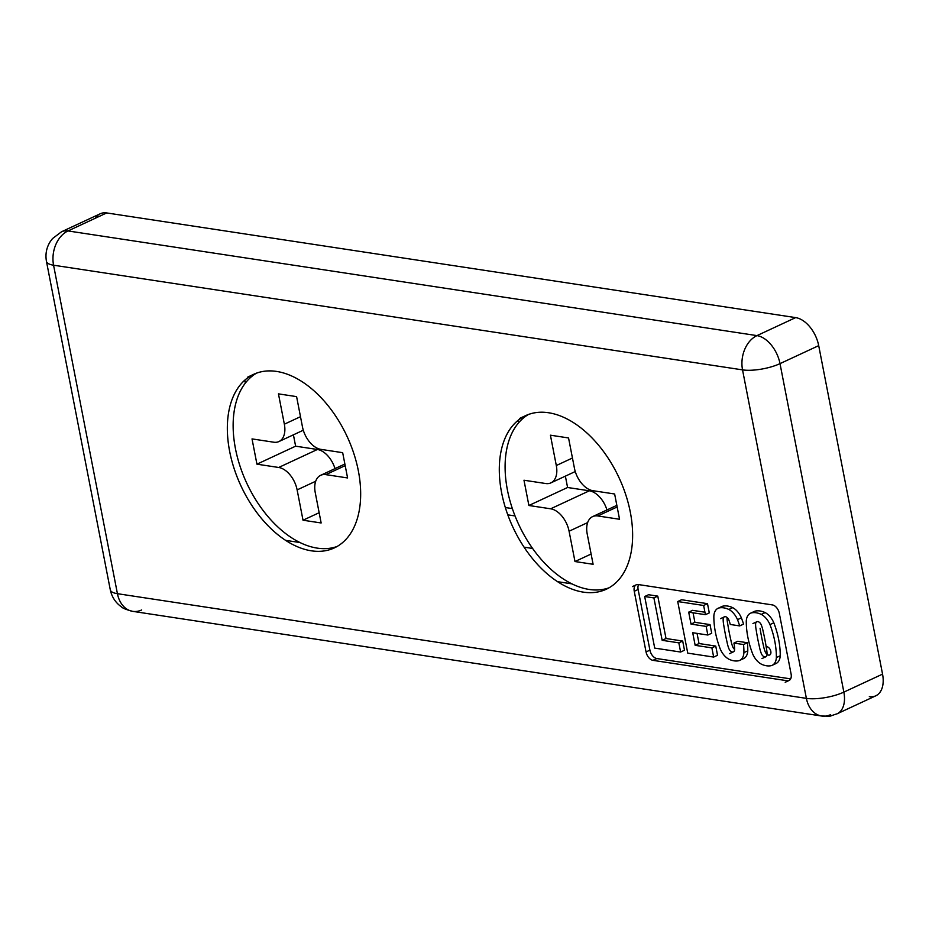 <?xml version="1.0" encoding="UTF-8"?>
<svg xmlns="http://www.w3.org/2000/svg" width="929" height="929" viewBox="0 0 929 929"><rect width="100%" height="100%" fill="white"/><g stroke="black" fill="none" stroke-linecap="round" stroke-linejoin="round"><path stroke-width="1.39" d="M95.443 218.176A26.964 16.49 65.1 0 1 106.696 212.938L795.654 317.613L106.696 212.938L68.003 230.938L756.972 335.613L795.654 317.613L756.972 335.613A26.964 16.49 65.1 0 1 780.012 363.634L818.704 345.634A26.964 16.49 -114.9 0 0 795.654 317.613A26.964 16.49 65.1 0 1 818.704 345.634L780.012 363.634A26.964 16.49 -114.9 0 0 756.972 335.613A26.964 19.764 98.6 0 0 742.538 369.881A26.964 8.024 -11 0 0 780.012 363.634L843.857 692.117A26.964 16.49 65.1 0 1 837.099 713.809A26.964 16.49 65.1 0 1 837.087 713.82A26.964 16.49 -114.9 0 0 843.857 692.117A26.964 8.024 169 0 1 806.384 698.364A26.964 19.764 98.6 0 0 821.677 716.027A26.964 19.764 -81.4 0 1 806.384 698.364L117.426 593.689L53.568 265.206A26.964 8.024 169 0 1 46.45 261.351A26.964 8.024 -11 0 0 53.568 265.206A26.964 19.764 -81.4 0 1 68.003 230.938L106.696 212.938A26.964 16.49 -114.9 0 0 100.239 213.763L61.546 231.751A26.964 16.49 65.1 0 1 68.003 230.938A26.964 16.49 -114.9 0 0 61.546 231.751L52.489 238.602L50.259 241.586C46.462 247.602 45.196 254.186 46.45 261.351L110.296 589.834A26.964 8.024 -11 0 0 117.426 593.689A26.964 8.024 169 0 1 110.296 589.834C111.817 596.952 115.475 602.584 121.258 606.742C122.535 608.181 126.356 609.714 132.719 611.352A26.964 19.764 -81.4 0 1 117.426 593.689A26.964 19.764 98.6 0 0 132.719 611.352A26.964 19.764 -81.4 0 0 141.684 609.958M256.59 373.11A95.722 58.539 -114.9 0 0 240.808 468.471A95.722 58.539 -114.9 0 0 317.242 548.122A95.722 58.539 -114.9 0 0 337.215 546.438M347.585 477.947L325.835 474.638A21.576 13.192 -114.9 0 0 315.256 492.649L321.144 522.969L303.017 520.217L297.129 489.897A21.576 13.192 -114.9 0 0 278.688 467.473L256.938 464.175L252.026 438.906L273.776 442.204A21.576 13.192 -114.9 0 0 284.355 424.193L278.456 393.873L296.595 396.625L302.482 426.957A21.576 13.192 -114.9 0 0 320.923 449.369L342.673 452.678L347.585 477.947L342.673 452.678L320.923 449.369A21.576 13.192 65.1 0 1 302.482 426.957L296.595 396.625L278.456 393.873L284.355 424.193L300.485 416.691L284.355 424.193A21.576 13.192 65.1 0 1 278.944 441.554A21.576 13.192 65.1 0 1 273.776 442.204L252.026 438.906L256.938 464.175L295.619 446.175L293.413 434.818L295.619 446.175L256.938 464.175L278.688 467.473A21.576 13.192 65.1 0 1 297.129 489.897L315.686 481.257L297.129 489.897L303.017 520.217L321.144 522.969L315.256 492.649A21.576 13.192 65.1 0 1 320.668 475.3A21.576 13.192 65.1 0 1 325.835 474.638L345.193 465.626L325.835 474.638L347.585 477.947M311.436 550.827A95.722 58.539 -114.9 0 0 358.362 470.898A95.722 58.539 -114.9 0 0 276.563 371.426A95.722 58.539 65.1 0 1 358.362 470.898A95.722 58.539 65.1 0 1 311.436 550.827A95.722 58.539 65.1 0 1 229.637 451.343A95.722 58.539 65.1 0 1 276.563 371.426A95.722 58.539 -114.9 0 0 253.629 374.329A95.722 58.539 -114.9 0 0 234.178 468.715A95.722 58.539 -114.9 0 0 311.436 550.827M617.158 506.955L597.788 515.955L619.55 519.265L614.638 493.996L592.876 490.686L614.638 493.996L619.55 519.265L597.788 515.955A21.576 13.192 -114.9 0 0 587.209 533.966L593.108 564.286L574.981 561.534L593.108 564.286L587.209 533.966A21.576 13.192 65.1 0 1 592.621 516.617A21.576 13.192 65.1 0 1 597.788 515.955L617.158 506.955M523.979 480.223L528.891 505.492L567.584 487.493L565.378 476.147L567.584 487.493L589.334 490.802A21.576 13.192 65.1 0 1 606.951 509.951A21.576 13.192 -114.9 0 0 589.334 490.802L550.653 508.802L528.891 505.492L523.979 480.223L545.741 483.533A21.576 13.192 -114.9 0 0 556.308 465.522L572.45 458.009L556.308 465.522L550.421 435.19L556.308 465.522A21.576 13.192 65.1 0 1 550.909 482.871A21.576 13.192 65.1 0 1 545.741 483.533L523.979 480.223M574.447 468.274L568.548 437.954L550.421 435.19L568.548 437.954L574.447 468.274A21.576 13.192 -114.9 0 0 592.876 490.686A21.576 13.192 65.1 0 1 574.447 468.274M591.111 554.032L574.981 561.534L569.082 531.214A21.576 13.192 -114.9 0 0 550.653 508.802A21.576 13.192 65.1 0 1 569.082 531.214L587.651 522.574L569.082 531.214L574.981 561.534L591.111 554.032M528.555 414.427A95.722 58.539 -114.9 0 0 512.762 509.789A95.722 58.539 -114.9 0 0 589.195 589.45A95.722 58.539 -114.9 0 0 609.169 587.755M583.4 592.145A95.722 58.539 -114.9 0 0 630.326 512.216A95.722 58.539 -114.9 0 0 548.528 412.743A95.722 58.539 65.1 0 1 630.326 512.216A95.722 58.539 65.1 0 1 583.4 592.145A95.722 58.539 65.1 0 1 501.602 492.66A95.722 58.539 65.1 0 1 548.528 412.743A95.722 58.539 -114.9 0 0 525.593 415.646A95.722 58.539 -114.9 0 0 506.131 510.033A95.722 58.539 -114.9 0 0 583.4 592.145M638.56 584.585A8.094 4.947 -114.9 0 0 638.13 589.485L649.917 650.137A8.094 4.947 -114.9 0 0 656.826 658.545L790.66 678.878L656.826 658.545L652.959 660.345L787.118 680.725L652.959 660.345A8.094 4.947 65.1 0 1 646.05 651.937A8.094 4.947 -114.9 0 0 652.959 660.345M715.748 646.073L717.536 655.27L713.669 657.07L687.75 653.133L677.717 601.539L681.584 599.739L707.503 603.676L709.291 612.873L707.503 603.676L681.584 599.739L677.717 601.539L703.636 605.476L707.503 603.676L703.636 605.476L705.425 614.673L709.291 612.873L705.425 614.673L688.703 612.141L692.569 610.341L704.948 612.211L692.569 610.341L688.703 612.141L691.025 624.102L694.892 622.302L710.023 624.602L711.707 633.23L710.023 624.602L694.892 622.302L693.046 612.792L694.892 622.302L691.025 624.102L706.156 626.401L710.023 624.602L706.156 626.401L707.84 635.03L711.707 633.23L707.84 635.03L692.709 632.73L695.159 645.33L699.026 643.53L715.748 646.073L699.026 643.53L697.052 633.392L699.026 643.53L695.159 645.33L711.881 647.873L715.748 646.073L711.881 647.873L713.669 657.07L717.536 655.27L715.748 646.073M753.535 611.909A15.433 9.429 65.1 0 1 755.289 611.096A29.74 18.185 65.1 0 1 765.148 612.594A15.433 9.429 65.1 0 1 773.822 622.79A64.682 39.552 65.1 0 1 780.232 655.758A15.433 9.429 65.1 0 1 775.111 663.863M727.024 617.46A23.817 14.562 -114.9 0 0 727.604 623.266A23.817 14.562 -114.9 0 0 727.639 623.405A164.166 100.39 -114.9 0 0 729.137 632.01A164.166 100.39 -114.9 0 0 730.984 640.638A23.864 14.597 -114.9 0 0 731.007 640.778A23.864 14.597 -114.9 0 0 732.784 646.921A4.471 2.741 -114.9 0 0 734.618 649.441M729.52 653.656L733.387 651.856A4.471 2.741 -114.9 0 0 734.618 649.592A24.978 15.27 -114.9 0 0 733.922 643.077L743.548 644.54L747.427 642.74L737.789 641.277L747.427 642.74A64.682 39.552 65.1 0 1 747.787 650.834A15.433 9.429 65.1 0 1 742.666 658.928M721.09 606.974A15.433 9.429 65.1 0 1 722.843 606.161A29.74 18.185 65.1 0 1 732.702 607.659A15.433 9.429 65.1 0 1 741.377 617.855A64.682 39.552 65.1 0 1 743.56 624.114A64.682 39.552 -114.9 0 0 741.377 617.855A15.433 9.429 -114.9 0 0 732.702 607.659A29.74 18.185 -114.9 0 0 722.843 606.161A15.433 9.429 -114.9 0 0 721.938 606.498L718.071 608.298A15.433 9.429 65.1 0 1 718.976 607.961L722.843 606.161L718.976 607.961A29.74 18.185 65.1 0 1 728.835 609.459L732.702 607.659L728.835 609.459A15.433 9.429 65.1 0 1 737.51 619.655L741.377 617.855L737.51 619.655A64.682 39.552 65.1 0 1 739.693 625.914L743.56 624.114L739.693 625.914L730.264 624.474A24.978 15.27 -114.9 0 0 728.859 619.968A4.471 2.741 -114.9 0 0 724.388 616.833L720.521 618.633M648.547 594.723L657.778 596.128L666.023 638.513L682.699 641.045L684.487 650.242L682.699 641.045L666.023 638.513L657.778 596.128L648.547 594.723L644.68 596.523L653.911 597.928L657.778 596.128L653.911 597.928L662.156 640.313L666.023 638.513L662.156 640.313L678.832 642.845L682.699 641.045L678.832 642.845L680.62 652.042L684.487 650.242L680.62 652.042L654.713 648.105L644.68 596.523L648.547 594.723M723.761 625.205A164.166 100.39 -114.9 0 0 725.27 633.81A164.166 100.39 65.1 0 1 723.761 625.205A23.817 14.562 65.1 0 1 723.737 625.066A23.817 14.562 65.1 0 1 723.157 619.109A23.817 14.562 -114.9 0 0 723.737 625.066A23.817 14.562 -114.9 0 0 723.761 625.205M727.117 642.438A23.864 14.597 -114.9 0 0 727.14 642.578A23.864 14.597 65.1 0 1 727.117 642.438A164.166 100.39 65.1 0 1 725.27 633.81A164.166 100.39 -114.9 0 0 727.117 642.438M737.789 641.277L733.922 643.077A24.978 15.27 65.1 0 1 734.618 649.592A4.471 2.741 65.1 0 1 732.319 651.995A4.471 2.741 65.1 0 1 728.917 648.721A23.864 14.597 65.1 0 1 727.14 642.578A23.864 14.597 -114.9 0 0 728.917 648.721M739.705 660.403A15.433 9.429 65.1 0 1 738.799 660.728A15.433 9.429 -114.9 0 0 743.92 652.634A15.433 9.429 65.1 0 1 739.705 660.403L743.572 658.603A15.433 9.429 -114.9 0 0 747.787 650.834L743.92 652.634A64.682 39.552 -114.9 0 0 743.548 644.54A64.682 39.552 65.1 0 1 743.92 652.634L747.787 650.834A64.682 39.552 -114.9 0 0 747.427 642.74L743.548 644.54L733.922 643.077M738.799 660.728A29.74 18.185 65.1 0 1 728.94 659.23A15.433 9.429 65.1 0 1 720.265 649.034A64.682 39.552 65.1 0 1 715.411 632.301A64.682 39.552 -114.9 0 0 720.265 649.034A15.433 9.429 -114.9 0 0 728.94 659.23A29.74 18.185 -114.9 0 0 738.799 660.728M723.157 619.109A4.471 2.741 65.1 0 1 725.456 616.693A4.471 2.741 65.1 0 1 728.859 619.968A24.978 15.27 65.1 0 1 730.264 624.474L739.693 625.914A64.682 39.552 -114.9 0 0 737.51 619.655A15.433 9.429 -114.9 0 0 728.835 609.459A29.74 18.185 -114.9 0 0 718.976 607.961A15.433 9.429 -114.9 0 0 713.855 616.066A15.433 9.429 65.1 0 1 718.071 608.298M772.15 665.327A15.433 9.429 65.1 0 1 771.244 665.663A15.433 9.429 -114.9 0 0 776.365 657.558A15.433 9.429 65.1 0 1 772.15 665.327L776.017 663.527A15.433 9.429 -114.9 0 0 780.232 655.758L776.365 657.558A64.682 39.552 -114.9 0 0 769.955 624.59A64.682 39.552 65.1 0 1 776.365 657.558L780.232 655.758A64.682 39.552 -114.9 0 0 773.822 622.79L769.955 624.59A15.433 9.429 -114.9 0 0 761.269 614.394A15.433 9.429 65.1 0 1 769.955 624.59L773.822 622.79A15.433 9.429 -114.9 0 0 765.148 612.594L761.269 614.394A29.74 18.185 -114.9 0 0 751.422 612.896A29.74 18.185 65.1 0 1 761.269 614.394L765.148 612.594A29.74 18.185 -114.9 0 0 755.289 611.096L751.422 612.896L755.289 611.096A15.433 9.429 -114.9 0 0 754.371 611.421L750.504 613.221A15.433 9.429 65.1 0 1 751.422 612.896A15.433 9.429 -114.9 0 0 746.289 620.99A15.433 9.429 65.1 0 1 750.504 613.221M771.244 665.663A29.74 18.185 65.1 0 1 761.385 664.165A15.433 9.429 65.1 0 1 752.699 653.97A64.682 39.552 65.1 0 1 747.857 637.224A64.682 39.552 -114.9 0 0 752.699 653.97A15.433 9.429 -114.9 0 0 761.385 664.165A29.74 18.185 -114.9 0 0 771.244 665.663M785.191 682.281L789.058 680.481A8.094 4.947 -114.9 0 0 791.09 673.966L779.303 613.326A8.094 4.947 -114.9 0 0 772.394 604.918L638.223 584.538A8.094 4.947 -114.9 0 0 636.284 584.782A8.094 4.947 -114.9 0 0 634.252 591.285L646.05 651.937L649.917 650.137L638.13 589.485L634.252 591.285A8.094 4.947 65.1 0 1 638.223 584.538L772.394 604.918A8.094 4.947 65.1 0 1 779.303 613.326L791.09 673.966A8.094 4.947 65.1 0 1 787.118 680.725M656.826 658.545A8.094 4.947 65.1 0 1 649.917 650.137M763.452 645.713A23.817 14.562 -114.9 0 0 765.229 651.856A4.471 2.741 -114.9 0 0 769.584 655.038A4.471 2.741 -114.9 0 0 770.35 649.917A4.471 2.741 -114.9 0 0 765.972 646.863M760.073 628.329A164.282 100.46 -114.9 0 0 761.583 636.922A164.282 100.46 -114.9 0 0 763.429 645.574M761.966 658.591L765.833 656.791A4.471 2.741 -114.9 0 0 767.052 654.515A23.817 14.562 -114.9 0 0 766.448 648.419A164.282 100.46 -114.9 0 0 763.092 631.174A23.817 14.562 -114.9 0 0 761.292 624.903A4.471 2.741 -114.9 0 0 756.821 621.756L752.954 623.556M759.562 647.374A23.817 14.562 -114.9 0 0 759.585 647.513A23.817 14.562 65.1 0 1 759.562 647.374A164.282 100.46 65.1 0 1 757.704 638.722A164.282 100.46 65.1 0 1 756.206 630.129A164.282 100.46 -114.9 0 0 757.704 638.722A164.282 100.46 -114.9 0 0 759.562 647.374M755.602 624.033A23.817 14.562 -114.9 0 0 756.183 629.99A23.817 14.562 65.1 0 1 755.602 624.033A4.471 2.741 65.1 0 1 757.901 621.629A4.471 2.741 65.1 0 1 761.292 624.903A23.817 14.562 65.1 0 1 763.092 631.174A164.282 100.46 65.1 0 1 766.448 648.419A23.817 14.562 65.1 0 1 767.052 654.515A4.471 2.741 65.1 0 1 764.764 656.931A4.471 2.741 65.1 0 1 761.362 653.656A23.817 14.562 65.1 0 1 759.585 647.513A23.817 14.562 -114.9 0 0 761.362 653.656M606.567 589.114L605.267 588.916L606.567 589.114M571.95 583.865L557.597 581.682L571.95 583.865M334.614 547.796L333.302 547.599L334.614 547.796M299.997 542.536L285.644 540.364L299.997 542.536M524.072 547.158L532.619 548.458L524.072 547.158M244.78 380.158L245.349 383.073L244.78 380.158M512.355 508.593L505.33 507.524L512.355 508.593M517.221 421.058L519.799 421.452L517.221 421.058M507.791 514.84L515.038 515.943L507.791 514.84M334.997 468.622A21.576 13.192 -114.9 0 0 317.381 449.485L278.688 467.473L317.381 449.485L295.619 446.175L317.381 449.485A21.576 13.192 65.1 0 1 334.997 468.622M319.158 512.715L303.017 520.217L319.158 512.715M830.642 714.633A26.964 19.764 -81.4 0 1 821.677 716.027C833.928 716.189 827.309 716.758 837.099 713.809L875.792 695.821A26.964 16.49 -114.9 0 0 882.55 674.129L843.857 692.117L882.55 674.129L818.704 345.634L882.55 674.129A26.964 16.49 65.1 0 1 869.335 696.634M756.972 335.613L68.003 230.938A26.964 19.764 98.6 0 0 53.568 265.206L742.538 369.881A26.964 19.764 -81.4 0 1 756.972 335.613M713.855 616.066A64.682 39.552 -114.9 0 0 715.411 632.301A64.682 39.552 65.1 0 1 713.855 616.066M53.568 265.206L117.426 593.689L806.384 698.364L742.538 369.881L53.568 265.206M646.05 651.937L634.252 591.285M746.289 620.99A64.682 39.552 -114.9 0 0 747.857 637.224A64.682 39.552 65.1 0 1 746.289 620.99M703.636 605.476L677.717 601.539L687.75 653.133L713.669 657.07L711.881 647.873L695.159 645.33L692.709 632.73L707.84 635.03L706.156 626.401L691.025 624.102L688.703 612.141M528.891 505.492L550.653 508.802L589.334 490.802L567.584 487.493L528.891 505.492M644.68 596.523L654.713 648.105L680.62 652.042L678.832 642.845L662.156 640.313L653.911 597.928L644.68 596.523M843.857 692.117L780.012 363.634A26.964 8.024 169 0 1 742.538 369.881L806.384 698.364A26.964 8.024 -11 0 0 843.857 692.117M589.195 589.45A95.722 58.539 65.1 0 1 517.534 521.889A95.722 58.539 65.1 0 1 516.466 425.494M317.242 548.122A95.722 58.539 65.1 0 1 245.57 480.572A95.722 58.539 65.1 0 1 244.513 384.176M632.417 586.582L636.284 584.782M278.944 441.554L303.307 430.22M550.909 482.871L575.26 471.537M320.668 475.3L344.88 464.024M592.621 516.617L616.844 505.353M821.677 716.027L132.719 611.352M525.593 415.646L519.787 418.352M253.629 374.329L247.822 377.035"/></g></svg>
